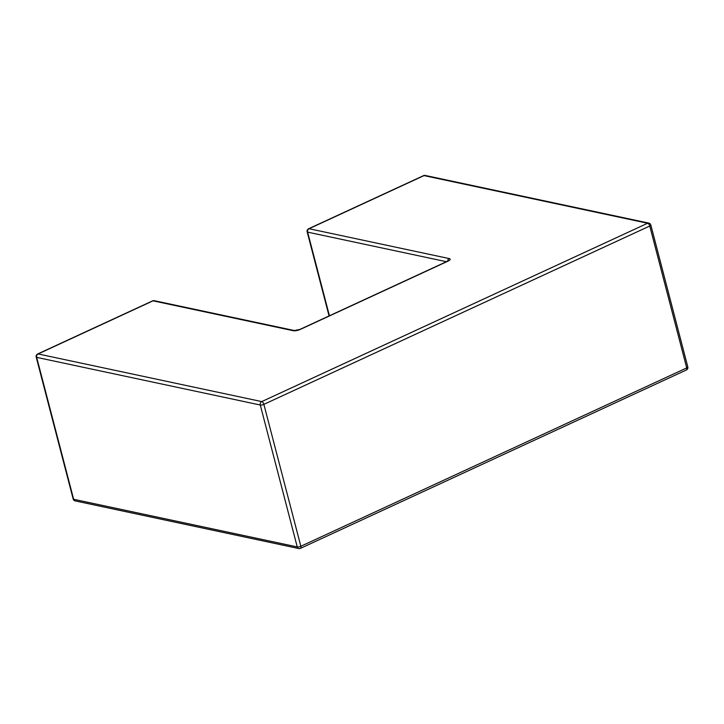 <?xml version="1.0" encoding="UTF-8"?>
<svg xmlns="http://www.w3.org/2000/svg" width="724" height="724" viewBox="0 0 724 724"><rect width="100%" height="100%" fill="white"/><g stroke="black" fill="none" stroke-linecap="round" stroke-linejoin="round"><path stroke-width="1.09" d="M263.871 404.363L300.84 546.267L686.723 367.919L649.763 226.006L263.871 404.363A2.652 1.303 -114.8 0 0 261.744 401.594L647.636 223.245L424.02 175.597L309.085 228.721L449.224 258.577A5.303 1.593 -14.6 0 1 448.011 261.147L300.36 329.384A2.652 1.303 -114.8 0 0 299.89 329.429L294.378 330.542L154.248 300.686A2.652 2.652 0 0 0 152.583 300.876L37.657 353.991A2.652 2.652 0 0 0 36.2 357.068A2.652 0.796 -14.6 0 0 36.671 357.366L73.631 499.279L297.247 546.928L260.287 405.015L36.671 357.366A2.652 2.172 102 0 1 38.128 353.955L261.744 401.594A2.652 2.172 102 0 0 260.287 405.015A2.652 0.796 165.4 0 0 263.871 404.363M446.418 261.708L307.628 232.132L329.42 315.782M37.657 353.991A2.652 1.303 -114.8 0 1 38.128 353.955L153.054 300.831L293.193 330.696A5.303 1.593 -14.6 0 0 300.36 329.384M447.667 261.129A2.652 2.172 -78 0 1 449.224 258.577M448.011 261.147A2.652 1.303 -114.8 0 0 447.532 261.192L299.89 329.429M307.628 232.132A2.652 2.172 -78 0 1 309.085 228.721A2.652 1.303 65.2 0 0 308.614 228.757A2.652 2.652 0 0 0 307.157 231.834A2.652 0.796 -14.6 0 0 307.628 232.132M293.193 330.696A2.652 2.172 -78 0 1 294.378 330.542M152.583 300.876A2.652 1.303 -114.8 0 1 153.054 300.831A2.652 2.172 -78 0 1 154.248 300.686M423.54 175.642A2.652 1.303 65.2 0 1 424.02 175.597A2.652 2.172 102 0 1 425.205 175.452A2.652 2.652 0 0 0 423.54 175.642L308.614 228.757M73.169 498.981A2.652 2.652 0 0 0 75.178 500.899A2.652 2.172 102 0 1 73.631 499.279A2.652 0.796 165.4 0 1 73.169 498.981L36.2 357.068M648.822 223.101A2.652 2.172 102 0 0 647.636 223.245A2.652 1.303 -114.8 0 1 649.763 226.006A2.652 0.796 -14.6 0 0 650.831 225.019A2.652 2.652 0 0 0 648.822 223.101L425.205 175.452M687.8 366.932A2.652 0.796 165.4 0 1 686.723 367.919A2.652 1.303 -114.8 0 1 686.343 370.009A2.652 2.652 0 0 0 687.8 366.932L650.831 225.019M299.98 548.403A2.652 1.303 -114.8 0 0 300.46 548.358A2.652 1.303 -114.8 0 0 300.84 546.267A2.652 0.796 -14.6 0 1 297.247 546.928A2.652 2.172 102 0 0 298.795 548.548L75.178 500.899M448.301 261.011L447.532 261.192M329.067 315.945L307.157 231.834M686.343 370.009L300.46 548.358A2.652 2.652 0 0 1 298.795 548.548"/></g></svg>
